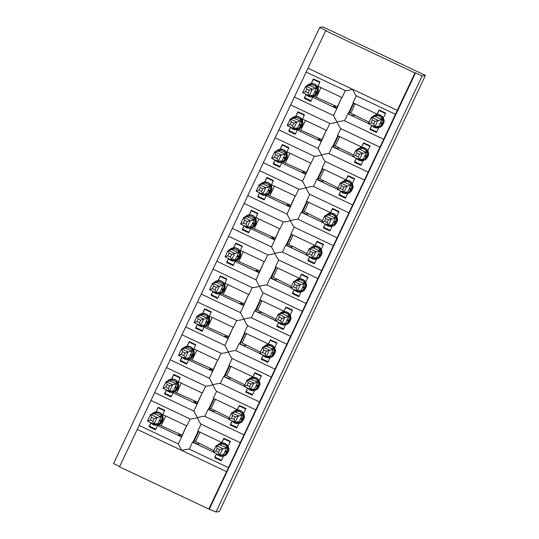 <?xml version="1.0" encoding="UTF-8"?>
<svg xmlns="http://www.w3.org/2000/svg" width="539" height="539" viewBox="0 0 539 539"><rect width="100%" height="100%" fill="white"/><g stroke="black" fill="none" stroke-linecap="round" stroke-linejoin="round"><path stroke-width="0.81" d="M150.9 422.677L149 426.699L155.562 429.805L157.55 425.601L181.623 436.988L178.328 443.947L181.852 450.496C185.214 449.526 187.687 449.075 189.283 449.128L228.462 467.657L208.809 509.052L215.984 512.05L219.312 511.484L425.446 75.399L323.016 26.95L319.688 27.516L113.554 463.601L119.658 466.491M306.125 94.298L304.218 98.32L310.787 101.426L312.775 97.222L336.841 108.608L333.553 115.568L294.382 97.047L325.644 30.73L414.949 72.96L415.556 72.859L209.422 508.944M311.171 83.612L313.408 78.883L319.977 81.989L317.99 86.193L342.063 97.579L345.351 90.613L306.179 72.085L345.351 90.613C346.82 90.693 349.238 90.249 352.6 89.279L307.951 68.163M336.747 108.11L333.304 106.486L335.763 106.068M313.772 96.481L312.775 97.222M336.841 108.608L341.793 97.451L336.585 108.46M228.462 467.657L383.68 139.278L344.509 120.756C342.912 120.696 340.439 121.147 337.077 122.117L333.553 115.568M367.78 150.832L370.118 145.88L363.549 142.774L361.561 146.979L337.495 135.592L340.783 128.632L379.955 147.16L340.769 128.626C339.698 127.5 338.458 125.331 337.077 122.117C333.715 123.087 331.303 123.532 329.828 123.451L290.656 104.923L294.382 97.047M383.303 117.994L385.641 113.042L379.072 109.936L377.084 114.14L353.018 102.76L356.292 95.787L395.478 114.322L356.306 95.794C355.214 94.669 353.982 92.492 352.6 89.279L397.25 110.401L383.68 139.278M290.602 127.137L288.695 131.159L295.264 134.265L297.252 130.061L321.325 141.447L318.03 148.407L278.858 129.879L290.656 104.923L329.841 123.458L326.54 130.411L302.467 119.031L304.454 114.827L297.885 111.721L295.648 116.451M321.231 140.948L317.781 139.325L320.24 138.9M298.249 129.32L297.252 130.061M321.325 141.447L326.27 130.29L321.062 141.299M368.157 172.116L328.985 153.588C327.389 153.534 324.916 153.986 321.554 154.956L318.03 148.407M352.257 183.671L354.595 178.719L348.026 175.613L346.045 179.817L321.972 168.431L325.26 161.471L364.431 179.999L325.246 161.464C324.175 160.339 322.935 158.17 321.554 154.956C318.192 155.926 315.78 156.371 314.304 156.29L275.133 137.762L278.858 129.879M275.079 159.975L273.179 163.997L279.741 167.103L281.729 162.899L305.802 174.286L302.507 181.245L263.335 162.717L275.133 137.762L314.318 156.297L311.016 163.25L286.943 151.87L288.931 147.666L282.362 144.56L280.125 149.29M305.707 173.787L302.264 172.157L304.717 171.739M282.726 162.158L281.729 162.899M305.802 174.286L310.747 163.122L305.539 174.137M352.641 204.955L313.462 186.427C311.872 186.373 309.393 186.824 306.031 187.794L302.507 181.245M336.734 216.51L339.071 211.557L332.509 208.452L330.522 212.656L306.448 201.269L309.736 194.309L348.915 212.838L309.723 194.303C308.652 193.178 307.412 191.008 306.031 187.794C302.669 188.765 300.257 189.209 298.781 189.128L259.609 170.6L263.335 162.717M259.555 192.814L257.655 196.836L264.218 199.942L266.205 195.738L290.278 207.124L286.984 214.084L247.812 195.556L259.609 170.6L298.801 189.135L295.493 196.088L271.42 184.702L273.408 180.504L266.845 177.398L264.609 182.128M290.184 206.626L286.741 204.995L289.194 204.577M267.203 194.997L266.205 195.738M290.278 207.124L295.224 195.96L290.016 206.976M337.118 237.793L297.946 219.265C296.349 219.205 293.87 219.663 290.508 220.633L286.984 214.084M321.21 249.348L323.548 244.396L316.986 241.29L314.998 245.494L290.925 234.108L294.2 227.141L333.392 245.676L294.22 227.148C293.128 226.016 291.895 223.847 290.508 220.633C287.152 221.603 284.733 222.048 283.258 221.967L244.086 203.439L247.812 195.556M244.032 225.652L242.132 229.675L248.695 232.781L250.682 228.576L274.755 239.963L271.467 246.923L232.289 228.395L244.086 203.439L283.278 221.974L279.97 228.927L255.897 217.54L257.885 213.336L251.322 210.237L249.085 214.967M274.661 239.464L271.218 237.834L273.671 237.416M251.679 227.835L250.682 228.576M274.755 239.963L279.701 228.799L274.499 239.815M321.594 270.632L282.423 252.104C280.826 252.043 278.346 252.501 274.991 253.471L271.467 246.923M317.869 278.508L278.676 259.98L317.869 278.515M305.687 282.18L308.025 277.235L301.463 274.129L299.475 278.333L275.402 266.946L278.697 259.987C277.605 258.855 276.372 256.685 274.991 253.471C271.629 254.435 269.21 254.88 267.742 254.806L228.563 236.277L232.289 228.395M228.509 258.484L226.609 262.513L233.178 265.619L235.159 261.415L259.232 272.801L255.944 279.761L216.766 261.233L228.563 236.277L267.755 254.812L264.447 261.765L240.381 250.379L242.361 246.175L235.799 243.069L233.562 247.805M259.138 272.303L255.695 270.672L258.147 270.255M236.156 260.674L235.159 261.415M259.232 272.801L264.177 261.637L258.976 272.646M306.071 303.47L266.899 284.942C265.303 284.882 262.823 285.34 259.468 286.303L255.944 279.761M290.164 315.019L292.509 310.073L285.939 306.967L283.952 311.171L259.879 299.785L263.173 292.825L302.345 311.347L263.153 292.812C262.082 291.693 260.849 289.517 259.468 286.303C256.106 287.274 253.687 287.718 252.218 287.637L213.04 269.116L216.766 261.233M212.986 291.323L211.086 295.352L217.655 298.458L219.642 294.254L243.709 305.633L240.421 312.6L201.249 294.072L213.046 269.116L252.218 287.637M218.039 280.644L220.276 275.907L226.845 279.013L224.857 283.218L248.924 294.604L252.218 287.644M243.615 305.141L240.172 303.511L242.631 303.093M220.633 293.506L219.642 294.254M243.709 305.633L248.661 294.476L243.453 305.485M290.548 336.309L251.376 317.781C249.779 317.72 247.3 318.178 243.945 319.142L240.421 312.6M274.641 347.857L276.985 342.912L270.416 339.806L268.429 344.003L244.362 332.624L247.65 325.664L286.822 344.185L247.63 325.65C246.559 324.532 245.326 322.356 243.945 319.142C240.583 320.112 238.164 320.557 236.695 320.476L197.523 301.948L201.249 294.072M197.469 324.161L195.563 328.184L202.132 331.29L204.119 327.092L228.186 338.472L224.898 345.438L185.726 326.91L197.523 301.955L236.709 320.489L233.4 327.442L209.334 316.056L211.322 311.852L204.753 308.746L202.516 313.476M228.091 337.98L224.648 336.349L227.108 335.932M205.116 326.344L204.119 327.092M228.186 338.472L233.138 327.314L227.93 338.324M275.025 369.141L235.853 350.619C234.256 350.559 231.777 351.01 228.421 351.98L224.898 345.438M259.124 380.696L261.462 375.744L254.893 372.638L252.906 376.842L228.839 365.462L232.114 358.489L271.299 377.024L232.127 358.496C231.036 357.364 229.803 355.194 228.421 351.98C225.059 352.951 222.641 353.395 221.172 353.314L182 334.786L185.726 326.91M181.946 357L180.039 361.022L186.609 364.128L188.596 359.924L212.662 371.31L209.375 378.27L170.203 359.749L182 334.786L221.185 353.321L217.884 360.281L193.811 348.895L195.798 344.69L189.229 341.585L186.993 346.314M212.568 370.812L209.125 369.188L211.584 368.77M189.593 359.183L188.596 359.924M212.662 371.31L217.615 360.153L212.406 371.162M259.502 401.979L220.33 383.451C218.733 383.397 216.26 383.849 212.898 384.819L209.375 378.27M243.601 413.534L245.939 408.582L239.37 405.476L237.382 409.68L213.316 398.294L216.59 391.327L255.776 409.862L216.604 391.334C215.519 390.202 214.279 388.033 212.898 384.819C209.536 385.789 207.124 386.234 205.649 386.153L166.477 367.625L170.203 359.749M166.423 389.838L164.516 393.861L171.085 396.967L173.073 392.763L197.146 404.149L193.851 411.109L154.68 392.581L166.477 367.625L205.662 386.16L202.361 393.113L178.288 381.733L180.275 377.529L173.706 374.423L171.469 379.153M197.052 403.65L193.602 402.027L196.061 401.602M174.07 392.021L173.073 392.763M197.146 404.149L202.091 392.992L196.883 404.001M243.985 434.818L204.807 416.29C203.21 416.236 200.737 416.687 197.375 417.658L193.851 411.109M228.078 446.373L230.416 441.421L223.853 438.315L221.866 442.519L197.793 431.133L201.081 424.173L240.253 442.701L201.067 424.166C199.996 423.041 198.756 420.871 197.375 417.658C194.013 418.628 191.601 419.072 190.126 418.992L150.954 400.464L154.68 392.581M371.789 125.358L369.882 129.38L376.451 132.486L378.688 127.75M368.427 123.546L347.803 113.79L344.509 120.756M355.14 115.265L352.742 115.676L347.803 113.79M356.266 158.19L354.359 162.219L360.928 165.325L363.165 160.588M352.904 156.384L332.28 146.628L328.985 153.588M339.617 148.104L337.219 148.515L333.277 146.648L332.28 146.628M340.742 191.028L338.842 195.057L345.405 198.157L347.642 193.42M337.38 189.223L316.757 179.467L313.462 186.427M324.094 180.942L321.695 181.353L317.761 179.487L316.757 179.467M325.219 223.867L323.319 227.889L329.881 230.995L332.125 226.259M321.857 222.061L301.234 212.305L297.946 219.265M308.571 213.781L306.172 214.192L302.238 212.326L301.234 212.305M309.696 256.705L307.796 260.728L314.358 263.834L316.602 259.097M306.334 254.9L285.71 245.144L282.423 252.104M293.054 246.619L290.656 247.03L286.714 245.164L285.71 245.144M294.173 289.544L292.273 293.566L298.842 296.672L301.079 291.936M290.811 287.732L270.187 277.983L266.899 284.942M277.531 279.458L275.133 279.862L271.191 278.003L270.187 277.983M278.65 322.383L276.75 326.405L283.319 329.511L285.555 324.774M275.294 320.57L254.664 310.814L251.376 317.781M262.008 312.297L259.609 312.701L254.664 310.814M263.133 355.221L261.226 359.243L267.795 362.349L270.032 357.613M259.771 353.409L239.141 343.653L235.853 350.619M246.485 345.128L244.086 345.539L239.141 343.653M247.61 388.06L245.703 392.082L252.272 395.188L254.509 390.452M244.248 386.247L223.624 376.491L220.33 383.451M230.962 377.967L228.563 378.378L223.624 376.491M232.087 420.892L230.18 424.921L236.749 428.027L238.986 423.29M228.725 419.086L208.101 409.33L204.807 416.29M215.438 410.806L213.04 411.217L209.098 409.35L208.101 409.33M178.328 443.947L139.156 425.419L150.954 400.464L190.146 418.998L186.838 425.951L162.765 414.572L164.752 410.368L158.19 407.262L155.953 411.991M181.528 436.489L178.086 434.858L180.538 434.441M158.547 424.86L157.55 425.601M181.623 436.988L186.568 425.823L181.36 436.839M216.563 453.73L214.663 457.759L221.226 460.858L223.469 456.122M213.201 451.925L192.578 442.169L189.283 449.128M199.915 443.644L197.517 444.055L193.582 442.189L192.578 442.169M414.949 72.96L397.25 110.401M319.688 27.516L326.257 30.622L325.644 30.73M139.156 425.419L119.51 466.814L208.809 509.052M335.844 106.102L335.231 107.396M320.321 138.941L319.708 140.234M304.798 171.779L304.185 173.073M289.275 204.618L288.661 205.911M273.751 237.45L273.145 238.743M258.228 270.288L257.622 271.582M242.712 303.127L242.099 304.42M227.188 335.965L226.575 337.259M211.665 368.804L211.052 370.098M196.142 401.643L195.529 402.936M180.619 434.481L180.006 435.775M415.556 72.859L422.125 75.965L215.984 512.05M425.446 75.399L422.125 75.965M348.8 113.817L353.847 103.151M333.277 146.648L338.324 135.99M317.761 179.487L322.8 168.822M302.238 212.326L307.277 201.66M286.714 245.164L291.754 234.499M271.191 278.003L276.231 267.337M255.668 310.841L260.708 300.176M240.145 343.68L245.184 333.014M224.622 376.518L229.668 365.853M209.098 409.35L214.145 398.692M193.582 442.189L198.621 431.523M158.715 407.511L158.089 407.76L164.543 410.812M149 426.699L149.808 426.342M174.238 374.672L173.612 374.922L180.066 377.974M164.516 393.861L165.332 393.504M189.762 341.834L189.135 342.083L195.59 345.135M180.039 361.022L180.855 360.665M205.278 308.995L204.658 309.245L211.106 312.297M195.563 328.184L196.378 327.833M220.801 276.157L220.181 276.406L226.629 279.458M211.086 295.352L211.901 294.995M236.325 243.318L235.705 243.567L242.152 246.619M226.609 262.513L227.424 262.156M251.848 210.486L251.228 210.736L257.676 213.788M242.132 229.675L242.948 229.318M267.371 177.648L266.744 177.897L273.199 180.949M257.655 196.836L258.464 196.479M282.894 144.809L282.268 145.058L288.722 148.11M273.179 163.997L273.987 163.64M298.417 111.971L297.791 112.22L304.245 115.272M288.695 131.159L289.51 130.802M313.934 79.132L313.314 79.381L319.768 82.433M304.218 98.32L305.034 97.963M224.379 438.564L230.342 441.576M149.701 426.578L155.737 429.435M214.663 457.759L215.364 457.638L221.401 460.495M239.902 405.726L245.865 408.737M255.425 372.887L261.388 375.905M270.942 340.055L276.911 343.067M286.465 307.217L292.434 310.228M301.988 274.378L307.951 277.39M317.511 241.539L323.474 244.551M333.035 208.701L338.997 211.712M348.558 175.862L354.521 178.874M364.081 143.024L370.044 146.035M379.597 110.185L385.567 113.203M165.224 393.739L171.261 396.596M230.18 424.921L230.887 424.799L236.924 427.656M180.747 360.908L186.784 363.758M245.703 392.082L246.411 391.961L252.447 394.817M196.263 328.069L202.307 330.926M261.226 359.243L261.927 359.122L267.971 361.979M211.787 295.231L217.83 298.087M276.75 326.405L277.45 326.284L283.494 329.14M227.31 262.392L233.347 265.249M292.273 293.566L292.973 293.445L299.01 296.302M242.833 229.553L248.87 232.41M307.796 260.728L308.497 260.613L314.533 263.463M258.356 196.715L264.393 199.571M323.319 227.889L324.02 227.775L330.057 230.631M273.879 163.876L279.916 166.733M338.842 195.057L339.543 194.936L345.58 197.793M289.403 131.038L295.439 133.894M354.359 162.219L355.066 162.098L361.103 164.954M304.919 98.206L310.963 101.062M369.882 129.38L370.583 129.259L376.626 132.116M217.183 448.455L215.944 451.076L218.564 452.315L219.804 449.694L217.183 448.455L216.22 445.537L222.789 448.643L219.683 455.206L213.121 452.1L216.22 445.537L220.101 444.87L219.804 443.523L221.691 443.732L224.332 444.52L228.01 447.404L226.602 452.416L224.002 455.873L222.075 455.664A3.194 0.91 115.1 0 1 222.991 454.646M219.804 449.694L226.663 447.976L220.094 444.87M218.564 452.315L219.683 455.206L223.557 454.545L226.663 447.976L228.01 447.404M221.765 443.031L223.752 438.813L230.207 441.865M224.305 438.719L223.752 438.813M221.516 460.259L215.061 457.207L216.678 453.784M224.002 455.873L223.557 454.545M215.944 451.076L213.121 452.1M213.835 450.584L194.235 440.801M154.141 418.635L151.52 417.395L150.28 420.022L152.901 421.262L154.141 418.635L157.125 417.584L154.019 424.153L157.893 423.492L160.999 416.923L154.437 413.817L150.556 414.478L157.125 417.584L162.347 416.344L161.309 420.575L162.508 420.844A6.246 6.246 -99.7 0 0 155.805 412.012L155.38 412.086A6.246 6.246 80.3 0 1 162.077 420.919L161.707 421.707L162.508 420.844C163.789 415.232 161.559 412.288 155.805 412.012M152.901 421.262L154.019 424.153L147.457 421.047L150.556 414.478L151.52 417.395M157.961 425.035L157.705 425.574M163.29 414.821L162.724 416.02M162.879 414.626L162.488 415.461M156.101 411.971L158.089 407.76M155.852 429.199L149.397 426.147L151.014 422.731A6.246 6.246 80.3 0 0 153.386 424.685L151.028 422.738M154.437 413.817L154.141 412.463L156.027 412.679L160.952 415.01L162.347 416.344M159.625 419.814L161.309 420.575L160.939 421.363L158.338 424.82L156.411 424.611A3.194 0.91 -64.9 0 1 157.327 423.587M157.893 423.492L158.338 424.82M147.457 421.047L150.28 420.022M158.641 407.666L164.678 410.523M158.897 424.725A40.102 0.492 -154.7 0 1 161.121 425.716L182.155 435.168M232.707 415.616L231.467 418.237L234.088 419.477L235.327 416.856L232.707 415.616L231.743 412.699L238.312 415.805L235.206 422.367L228.637 419.268L231.743 412.699L235.617 412.039L235.321 410.684L237.214 410.9L239.848 411.681L243.534 414.565L242.126 419.578L239.525 423.034L237.598 422.832A3.194 0.91 115.1 0 1 238.514 421.808M235.327 416.856L242.186 415.145L235.624 412.032M234.088 419.477L235.206 422.367L239.08 421.714L242.186 415.138L243.534 414.565M237.288 410.192L239.276 405.975L245.73 409.027M239.828 405.887L239.276 405.975M237.039 427.42L230.584 424.368L232.201 420.946L238.299 423.411A6.246 6.246 80.3 0 1 232.215 420.952M239.525 423.034L239.08 421.714M231.467 418.237L228.637 419.268M229.358 417.745L209.759 407.962M248.23 382.778L246.983 385.398L249.611 386.645L250.851 384.017L248.23 382.778L247.266 379.86L253.835 382.966L250.729 389.535L244.16 386.429L247.266 379.86L251.14 379.2L250.844 377.846L252.737 378.061L255.371 378.843L259.057 381.727L257.649 386.739L255.048 390.202L253.121 389.993A3.194 0.91 115.1 0 1 254.037 388.969M250.851 384.017L257.709 382.306L251.147 379.193M249.611 386.645L250.729 389.535L254.603 388.875L257.709 382.306M254.603 388.868L255.048 390.202M252.804 377.354L254.799 373.143L261.253 376.188M255.351 373.049L254.799 373.143M252.555 394.582L246.107 391.53L247.724 388.114L253.815 390.573A6.246 6.246 80.3 0 1 247.738 388.114M259.057 381.727L257.709 382.299M246.983 385.398L244.16 386.429M244.881 384.907L225.282 375.131M263.746 349.939L262.506 352.567L265.134 353.806L266.374 351.179L263.746 349.939L262.789 347.022L269.359 350.128L266.253 356.697L259.683 353.591L262.789 347.022L266.664 346.361L266.367 345.007L268.254 345.223L270.895 346.011L274.573 348.888L273.172 353.901L270.571 357.364L268.644 357.155A3.194 0.91 115.1 0 1 269.561 356.131M266.374 351.179L273.233 349.467L266.664 346.361M265.134 353.806L266.253 356.697L270.127 356.036L273.233 349.461L274.573 348.888M268.328 344.515L270.322 340.304L276.77 343.356M270.868 340.21L270.322 340.304M268.078 361.743L261.631 358.691L263.248 355.275M270.571 357.364L270.127 356.036M262.506 352.567L259.683 353.591M260.404 352.068L240.805 342.292M279.269 317.1L278.03 319.728L280.657 320.968L281.897 318.34L279.269 317.1L278.313 314.183L284.875 317.289L281.776 323.858L275.207 320.752L278.313 314.183L282.187 313.523L281.89 312.169L283.777 312.384L286.418 313.172L290.097 316.049L288.695 321.069L286.094 324.525L284.168 324.316A3.194 0.91 115.1 0 1 285.077 323.292M281.897 318.34L288.749 316.629L282.193 313.516M280.657 320.968L281.776 323.858L285.65 323.198L288.749 316.629M283.851 311.677L285.845 307.466L292.293 310.518M286.391 307.371L285.845 307.466M283.602 328.905L277.154 325.852L278.764 322.437M290.097 316.049L288.756 316.629M286.094 324.525L285.65 323.198M278.03 319.728L275.207 320.752M275.928 319.229L256.321 309.453M169.664 385.796L167.043 384.556L165.803 387.184L168.424 388.424L169.664 385.796L172.648 384.745L169.542 391.314L173.417 390.654L176.522 384.085L169.96 380.979L166.079 381.639L172.648 384.745L177.87 383.505L176.832 387.736L178.025 388.006A6.246 6.246 -99.7 0 0 171.328 379.18L170.903 379.247A6.246 6.246 80.3 0 1 177.601 388.08L177.23 388.868L178.025 388.006C179.312 382.394 177.082 379.449 171.328 379.18M168.424 388.424L169.542 391.314L162.973 388.208L166.079 381.639L167.043 384.556M173.484 392.197L173.228 392.736M178.813 381.983L178.247 383.189M178.402 381.787L178.005 382.623M171.624 379.133L173.612 374.922M171.375 396.36L164.921 393.308L166.538 389.892A6.246 6.246 80.3 0 0 168.909 391.846L166.551 389.899M169.96 380.979L169.657 379.624L171.55 379.84L176.475 382.171L177.87 383.505M175.148 386.975L176.832 387.736L176.462 388.525L173.861 391.981L171.934 391.772A3.194 0.91 -64.9 0 1 172.851 390.748M173.417 390.654L173.861 391.981M162.973 388.208L165.803 387.184M174.164 374.827L180.201 377.684M174.42 391.887A40.102 0.492 -154.7 0 1 176.644 392.877L197.672 402.33M185.187 352.964L182.566 351.718L181.32 354.345L183.947 355.585L185.187 352.964L188.172 351.906L185.066 358.475L188.94 357.815L192.046 351.246L185.483 348.14L181.603 348.8L188.172 351.906L193.393 350.667L192.356 354.898L193.548 355.167A6.246 6.246 -99.7 0 0 186.851 346.341L186.427 346.409A6.246 6.246 80.3 0 1 193.124 355.241L192.753 356.03L193.178 355.956L193.548 355.167C194.835 349.555 192.605 346.611 186.851 346.341M183.947 355.585L185.066 358.475L178.497 355.369L181.603 348.8L182.566 351.718M189.007 359.358L188.744 359.904M194.336 349.144L193.77 350.35M193.925 348.949L193.528 349.784M187.141 346.294L189.135 342.083M186.892 363.522L180.444 360.47L182.061 357.054M185.483 348.14L185.18 346.786L187.073 347.001L191.999 349.333L193.393 350.667M190.671 354.136L192.356 354.898L191.985 355.686L189.384 359.142L187.457 358.934A3.194 0.91 -64.9 0 1 188.374 357.909M188.94 357.815L189.384 359.142M178.497 355.369L181.32 354.345M189.688 341.989L195.724 344.845M189.937 359.048A40.102 0.492 -154.7 0 1 192.167 360.039L213.195 369.491M200.71 320.126L198.082 318.886L196.843 321.507L199.47 322.746L200.71 320.126L203.695 319.068L200.589 325.637L204.463 324.977L207.569 318.408L201.007 315.302L197.126 315.969L203.695 319.068L208.91 317.835L207.879 322.059L209.071 322.329A6.246 6.246 -99.7 0 0 202.374 313.503L201.95 313.577A6.246 6.246 80.3 0 1 208.647 322.403L208.27 323.191L208.701 323.117L209.071 322.329C210.358 316.716 208.128 313.772 202.374 313.503M199.47 322.746L200.589 325.637L194.02 322.531L197.126 315.969L198.082 318.886M204.524 326.519L204.268 327.065M209.86 316.305L209.294 317.511M209.449 316.11L209.051 316.945M202.664 313.455L204.658 309.245M202.415 330.69L195.967 327.638L197.584 324.215L199.956 326.169A6.246 6.246 80.3 0 1 197.597 324.222M201.007 315.302L200.703 313.947L202.59 314.163L207.522 316.494L208.91 317.835M206.194 321.298L207.879 322.059L207.508 322.848L204.908 326.304L202.981 326.095A3.194 0.91 -64.9 0 1 203.897 325.078M204.463 324.977L204.908 326.304M194.02 322.531L196.843 321.507M205.204 309.15L211.248 312.007M205.46 326.21A40.102 0.492 -154.7 0 1 207.683 327.207L228.718 336.653M216.233 287.287L213.606 286.047L212.366 288.668L214.994 289.908L216.233 287.287L219.211 286.236L216.112 292.798L219.986 292.145L223.092 285.569L216.523 282.463L212.649 283.13L219.211 286.236L224.433 284.996L223.402 289.221L224.595 289.49A6.246 6.246 -99.7 0 0 217.897 280.664L217.473 280.738A6.246 6.246 80.3 0 1 224.17 289.564L223.793 290.353L224.224 290.278L224.595 289.49C225.881 283.878 223.645 280.94 217.897 280.664M214.994 289.908L216.112 292.798L209.543 289.692L212.649 283.13L213.606 286.047M220.047 293.681L219.791 294.227M225.383 283.467L224.81 284.673M224.972 283.271L224.574 284.107M218.187 280.624L220.181 276.406M217.938 297.851L211.49 294.799L213.1 291.377M216.53 282.463L216.227 281.115L218.113 281.324L223.038 283.655L224.433 284.996M221.718 288.466L223.402 289.221L223.031 290.009L220.431 293.465L218.504 293.263A3.194 0.91 -64.9 0 1 219.413 292.239M219.986 292.145L220.431 293.465M209.543 289.692L212.366 288.668M220.727 276.312L226.771 279.168M220.983 293.378A40.102 0.492 -154.7 0 1 223.207 294.368L244.241 303.814M294.793 284.262L293.553 286.889L296.174 288.129L297.42 285.502L294.793 284.262L293.836 281.345L300.398 284.451L297.292 291.02L290.73 287.914L293.836 281.345L297.71 280.684L297.413 279.33L299.3 279.546L301.941 280.334L305.62 283.211L304.212 288.23L301.618 291.687L299.691 291.478A3.194 0.91 115.1 0 1 300.6 290.454M297.42 285.502L304.272 283.79L297.71 280.684M296.174 288.129L297.292 291.02L301.173 290.359L304.272 283.79L305.62 283.211M299.374 278.838L301.368 274.627L307.816 277.679M301.914 274.533L301.368 274.627M299.125 296.066L292.67 293.014L294.287 289.598L300.385 292.064A6.246 6.246 80.3 0 1 294.301 289.605M301.618 291.687L301.173 290.359M293.553 286.889L290.73 287.914M291.444 286.398L271.845 276.615M231.757 254.448L229.129 253.209L227.889 255.83L230.51 257.069L231.757 254.448L234.734 253.397L231.629 259.966L235.509 259.306L238.615 252.73L232.046 249.624L228.172 250.291L234.734 253.397L239.956 252.158L238.925 256.382L240.118 256.658A6.246 6.246 -99.7 0 0 233.421 247.825L232.989 247.9A6.246 6.246 80.3 0 1 239.687 256.726L239.316 257.514L239.747 257.447L240.118 256.652C241.405 251.046 239.168 248.102 233.421 247.825M230.51 257.069L231.629 259.966L225.066 256.86L228.172 250.291L229.129 253.209M235.57 260.842L235.314 261.388M240.906 250.628L240.333 251.834M240.495 250.433L240.098 251.268M233.71 247.785L235.705 243.567M233.461 265.013L227.007 261.961L228.624 258.538A6.246 6.246 80.3 0 0 231.002 260.492L228.637 258.545M232.046 249.624L231.75 248.277L233.636 248.492L238.561 250.817L239.956 252.158M237.241 255.627L238.925 256.382L238.548 257.17L235.954 260.633L234.027 260.425A3.194 0.91 -64.9 0 1 234.937 259.4M235.509 259.306L235.954 260.633M225.066 256.86L227.889 255.83M236.25 243.48L242.287 246.336M236.506 260.539A40.102 0.492 -154.7 0 1 238.73 261.53L259.764 270.976M310.316 251.423L309.076 254.051L311.697 255.291L312.937 252.67L310.316 251.423L309.359 248.506L315.921 251.612L312.815 258.181L306.253 255.075L309.359 248.506L313.233 247.846L312.937 246.491L314.823 246.707L317.464 247.495L321.143 250.372L319.735 255.392L317.141 258.848L315.214 258.639A3.194 0.91 115.1 0 1 316.123 257.615M312.937 252.67L319.795 250.952L313.233 247.839M311.697 255.291L312.815 258.181L316.696 257.521L319.795 250.952L321.143 250.372M314.897 246L316.892 241.789L323.339 244.841M317.437 241.694L316.892 241.789M314.648 263.227L308.193 260.175L309.81 256.759L315.908 259.225A6.246 6.246 80.3 0 1 309.824 256.766M317.141 258.848L316.696 257.521M309.076 254.051L306.253 255.075M306.967 253.559L287.368 243.776M247.273 221.61L244.652 220.37L243.412 222.991L246.033 224.237L247.273 221.61L250.258 220.559L247.152 227.128L251.033 226.468L254.138 219.892L247.569 216.786L243.695 217.453L250.258 220.559L254.132 219.899M246.033 224.237L247.152 227.128L240.589 224.022L243.695 217.453L244.652 220.37M251.093 228.004L250.837 228.549M256.429 217.79L255.857 218.996M256.012 217.594L255.621 218.436M249.234 214.946L251.228 210.736M248.984 232.174L242.53 229.122L244.147 225.706M247.569 216.786L247.273 215.438L249.159 215.654L254.085 217.985L255.479 219.319L254.448 223.544L255.641 223.82A6.246 6.246 -99.7 0 0 248.944 214.987L248.513 215.061A6.246 6.246 80.3 0 1 255.21 223.894L254.839 224.675L255.264 224.608L255.641 223.82C256.928 218.207 254.691 215.263 248.944 214.987M252.757 222.789L254.448 223.544L254.071 224.332L251.477 227.795L249.55 227.586A3.194 0.91 -64.9 0 1 250.46 226.562M251.033 226.468L251.477 227.795M254.138 219.892L255.479 219.319M240.589 224.022L243.412 222.991M251.774 210.641L257.81 213.498M252.03 227.701A40.102 0.492 -154.7 0 1 254.253 228.691L275.288 238.144M325.839 218.591L324.599 221.212L327.22 222.452L328.46 219.831L325.839 218.591L324.876 215.667L331.445 218.773L328.339 225.342L321.776 222.236L324.876 215.667L328.75 215.007L328.46 213.653L330.346 213.868L332.987 214.657L336.666 217.54L335.258 222.553L332.657 226.009L330.73 225.801A3.194 0.91 115.1 0 1 331.647 224.776M328.46 219.831L335.319 218.113L328.756 215.007M327.22 222.452L328.339 225.342L332.219 224.682L335.319 218.113L336.666 217.54M330.42 213.161L332.408 208.95L338.863 212.002M332.961 208.856L332.408 208.95M330.171 230.389L323.717 227.343L325.334 223.921M332.657 226.009L332.219 224.682M324.599 221.212L321.776 222.236M322.49 220.721L302.891 210.938M262.796 188.771L260.175 187.532L258.936 190.159L261.556 191.399L262.796 188.771L265.781 187.72L262.675 194.289L266.549 193.629L269.662 187.053L263.093 183.954L259.212 184.614L265.781 187.72L271.002 186.481L269.972 190.705L271.164 190.981A6.246 6.246 -99.7 0 0 264.467 182.148L264.036 182.222A6.246 6.246 80.3 0 1 270.733 191.055L270.362 191.844L271.164 190.981C272.444 185.369 270.214 182.425 264.467 182.148M261.556 191.399L262.675 194.289L256.113 191.183L259.212 184.614L260.175 187.532M266.616 195.172L266.36 195.711M271.952 184.951L271.38 186.157M271.535 184.756L271.144 185.598M264.757 182.108L266.744 177.897M264.508 199.336L258.053 196.284L259.67 192.868M263.093 183.947L262.796 182.6L264.683 182.815L269.608 185.147L271.002 186.481M268.281 189.95L269.972 190.705L269.594 191.493L266.994 194.956L265.067 194.747A3.194 0.91 -64.9 0 1 265.983 193.723M266.549 193.629L266.994 194.956M256.113 191.183L258.936 190.159M267.297 177.803L273.334 180.659M267.553 194.862A40.102 0.492 -154.7 0 1 269.776 195.852L290.811 205.305M341.362 185.753L340.122 188.374L342.743 189.613L343.983 186.993L341.362 185.753L340.399 182.836L346.968 185.942L343.862 192.504L337.293 189.398L340.399 182.836L344.273 182.175L343.983 180.821L345.87 181.03L348.504 181.818L352.189 184.702L350.781 189.715L348.181 193.171L346.254 192.969A3.194 0.91 115.1 0 1 347.17 191.945M343.983 186.993L350.842 185.275L344.28 182.169M342.743 189.613L343.862 192.504L347.736 191.844L350.842 185.275L352.189 184.702M345.944 180.329L347.931 176.112L354.386 179.164M348.484 176.017L347.931 176.112M345.694 197.557L339.24 194.505L340.857 191.082M348.181 193.171L347.736 191.844M340.122 188.374L337.293 189.398M338.014 187.882L318.414 178.099M277.08 158.56L278.319 155.933L275.698 154.693L274.459 157.321L277.08 158.56L278.198 161.451L271.629 158.345L274.735 151.776L281.304 154.882L278.198 161.451L282.072 160.79L285.178 154.221L278.609 151.115L278.319 149.761L280.206 149.977L285.131 152.308L286.526 153.642L285.488 157.873L286.687 158.143A6.246 6.246 -99.7 0 0 279.984 149.31L279.559 149.384A6.246 6.246 80.3 0 1 286.256 158.217L285.886 159.005L286.687 158.143C287.967 152.53 285.737 149.586 279.984 149.31M278.319 155.933L286.526 153.642M275.698 154.693L274.735 151.776L278.609 151.115M282.14 162.333L281.884 162.872M287.469 152.119L286.903 153.319M287.058 151.924L286.66 152.759M280.28 149.269L282.268 145.058M280.031 166.497L273.576 163.445L275.193 160.029M283.804 157.112L285.488 157.873L285.118 158.661L282.517 162.118L280.59 161.909A3.194 0.91 -64.9 0 1 281.506 160.885M282.072 160.79L282.517 162.118M271.629 158.345L274.459 157.321M282.82 144.964L288.857 147.821M283.076 162.023A40.102 0.492 -154.7 0 1 285.299 163.014L306.327 172.467M356.885 152.914L355.646 155.535L358.267 156.775L359.506 154.154L356.885 152.914L355.922 149.997L362.491 153.103L359.385 159.665L352.816 156.566L355.922 149.997L359.796 149.337L359.5 147.982L361.393 148.198L364.027 148.98L367.713 151.863L366.304 156.876L363.704 160.339L361.777 160.13A3.194 0.91 115.1 0 1 362.693 159.106M359.506 154.154L366.365 152.443L359.803 149.33M358.267 156.775L359.385 159.665L363.259 159.012L366.365 152.436L367.713 151.863M361.467 147.491L363.454 143.273L369.909 146.325M364.007 143.185L363.454 143.273M361.218 164.718L354.763 161.666L356.38 158.244M363.704 160.339L363.259 159.012M355.646 155.535L352.816 156.566M353.537 155.043L333.937 145.26M293.843 123.101L291.222 121.854L289.982 124.482L292.603 125.722L293.843 123.101L296.827 122.043L293.721 128.612L297.595 127.952L300.701 121.383L294.139 118.277L290.258 118.937L296.827 122.043L302.049 120.803L301.011 125.035L302.204 125.304A6.246 6.246 -99.7 0 0 295.507 116.478L295.082 116.545A6.246 6.246 80.3 0 1 301.779 125.378L301.409 126.166L301.833 126.092L302.204 125.304C303.491 119.692 301.261 116.747 295.507 116.478M292.603 125.722L293.721 128.612L287.152 125.506L290.258 118.937L291.222 121.854M297.663 129.495L297.407 130.034M302.992 119.281L302.426 120.487M302.581 119.085L302.184 119.921M295.803 116.431L297.791 112.22M295.554 133.659L289.099 130.606L290.716 127.191A6.246 6.246 80.3 0 0 293.088 129.144L290.73 127.197M294.139 118.277L293.836 116.923L295.729 117.138L300.654 119.469L302.049 120.803M299.327 124.273L301.011 125.035L300.641 125.823L298.04 129.279L296.113 129.07A3.194 0.91 -64.9 0 1 297.029 128.046M297.595 127.952L298.04 129.279M287.152 125.506L289.982 124.482M298.343 112.125L304.38 114.982M298.593 129.185A40.102 0.492 -154.7 0 1 300.823 130.175L321.85 139.628M372.402 120.076L371.162 122.697L373.79 123.943L375.029 121.315L372.402 120.076L371.445 117.158L378.014 120.264L374.908 126.833L368.339 123.727L371.445 117.158L375.319 116.498L375.023 115.144L376.909 115.359L379.55 116.141L383.236 119.025L381.828 124.037L379.227 127.5L377.3 127.292A3.194 0.91 115.1 0 1 378.216 126.267M375.029 121.315L381.888 119.604L375.326 116.491M373.79 123.943L374.908 126.833L378.782 126.173L381.888 119.597L383.236 119.025M376.983 114.652L378.978 110.441L385.432 113.486M379.523 110.347L378.978 110.441M376.734 131.88L370.286 128.828L371.903 125.412L377.994 127.871A6.246 6.246 80.3 0 1 371.917 125.412M379.227 127.5L378.782 126.173M371.162 122.697L368.339 123.727M369.06 122.205L349.461 112.429M309.366 90.262L306.738 89.016L305.498 91.643L308.126 92.883L309.366 90.262L312.351 89.204L309.245 95.774L313.119 95.113L316.225 88.544L309.662 85.438L305.781 86.099L312.351 89.204L317.572 87.972L316.534 92.196L317.727 92.465A6.246 6.246 -99.7 0 0 311.03 83.639L310.605 83.713A6.246 6.246 80.3 0 1 317.303 92.54L316.932 93.328L317.727 92.465C319.014 86.853 316.784 83.909 311.03 83.639M308.126 92.883L309.245 95.774L302.675 92.668L305.781 86.099L306.738 89.016M313.186 96.656L312.923 97.202M318.515 86.442L317.949 87.648M318.104 86.247L317.707 87.082M311.32 83.592L313.314 79.381M311.07 100.82L304.623 97.775L306.24 94.352A6.246 6.246 80.3 0 0 308.611 96.306L306.253 94.359M309.662 85.438L309.359 84.084L311.246 84.3L316.177 86.631L317.572 87.972M314.85 91.435L316.534 92.196L316.164 92.984L313.563 96.441L311.636 96.232A3.194 0.91 -64.9 0 1 312.553 95.208M313.119 95.113L313.563 96.441M302.675 92.668L305.498 91.643M313.86 79.287L319.903 82.144M314.116 96.346A40.102 0.492 -154.7 0 1 316.339 97.343L337.374 106.789M226.508 471.612L137.202 429.374M192.922 442.303L198.123 431.294M208.445 409.465L213.646 398.456M223.968 376.626L229.169 365.617M239.484 343.788L244.693 332.779M255.008 310.949L260.216 299.94M270.531 278.117L275.739 267.101M286.054 245.279L291.262 234.263M301.577 212.44L306.779 201.431M317.1 179.602L322.302 168.592M332.624 146.763L337.825 135.754M348.14 113.924L353.348 102.915M224.918 451.655L227.37 452.76L228.172 451.898A6.246 6.246 -99.7 0 0 221.468 443.071L221.044 443.146A6.246 6.246 80.3 0 1 227.741 451.972L225.289 450.873M223.2 456.176L227.37 452.76A6.246 6.246 80.3 0 1 216.691 453.791L223.2 456.176A6.246 6.246 -99.7 0 0 227.795 452.686L228.172 451.898C229.755 449.351 228.765 446.575 225.194 443.584L221.468 443.071M217.251 445.362A6.246 6.246 80.3 0 1 221.044 443.146L217.251 445.362M226.609 447.956A3.194 0.91 115.1 0 1 226.616 446.063M220.148 444.897A3.194 1.017 115.5 0 0 221.691 443.732M220.552 443.247L221.071 442.148M195.542 441.468L199.949 432.157M151.587 414.302A6.246 6.246 80.3 0 1 155.38 412.086L151.587 414.302M159.254 420.602L161.707 421.707A6.246 6.246 80.3 0 1 153.386 424.685L157.536 425.123A6.246 6.246 -99.7 0 0 162.131 421.633L162.508 420.844M156.027 412.679A3.194 1.017 -64.5 0 1 154.484 413.844M160.952 415.01A3.194 0.91 -64.9 0 0 160.945 416.896M165.729 415.967L161.121 425.716M240.441 418.823L242.894 419.921L243.689 419.066A6.246 6.246 -99.7 0 0 236.992 410.233L236.567 410.307A6.246 6.246 80.3 0 1 243.264 419.133L240.812 418.035M238.723 423.337L242.894 419.921A6.246 6.246 80.3 0 1 238.299 423.411L238.723 423.337A6.246 6.246 -99.7 0 0 243.318 419.854L243.689 419.066C245.279 416.512 244.288 413.736 240.717 410.745L236.992 410.233M232.774 412.524A6.246 6.246 80.3 0 1 236.567 410.307L232.774 412.524M242.132 415.118A3.194 0.91 115.1 0 1 242.139 413.224M235.671 412.059A3.194 1.017 115.5 0 0 237.214 410.9M236.075 410.408L236.594 409.31M211.066 408.629L215.465 399.318M255.964 385.985L258.417 387.083L259.212 386.227A6.246 6.246 -99.7 0 0 252.515 377.394L252.09 377.468A6.246 6.246 80.3 0 1 258.787 386.295L256.335 385.196M254.246 390.499L258.417 387.083A6.246 6.246 80.3 0 1 253.815 390.573L254.246 390.499A6.246 6.246 -99.7 0 0 258.841 387.015L259.212 386.227C260.802 383.674 259.811 380.905 256.234 377.906L252.515 377.394M248.297 379.685A6.246 6.246 80.3 0 1 252.09 377.468L248.29 379.685M257.655 382.279A3.194 0.91 115.1 0 1 257.662 380.386M251.194 379.22A3.194 1.017 115.5 0 0 252.737 378.061M251.598 377.569L252.117 376.471M226.589 375.791L230.988 366.48M271.488 353.146L273.933 354.251L274.735 353.389A6.246 6.246 -99.7 0 0 268.038 344.556L267.613 344.63A6.246 6.246 80.3 0 1 274.311 353.463L271.858 352.358M269.769 357.66L273.933 354.251A6.246 6.246 80.3 0 1 263.261 355.282L269.769 357.66A6.246 6.246 -99.7 0 0 274.364 354.177L274.735 353.389C276.325 350.835 275.328 348.066 271.757 345.068L268.038 344.556M263.814 346.846A6.246 6.246 80.3 0 1 267.613 344.63L263.814 346.846M273.179 349.44A3.194 0.91 115.1 0 1 273.185 347.554M266.717 346.388A3.194 1.017 115.5 0 0 268.254 345.223M267.122 344.738L267.64 343.633M242.112 342.952L246.512 333.641M287.004 320.307L289.456 321.412L290.258 320.55A6.246 6.246 -99.7 0 0 283.561 311.717L283.137 311.791A6.246 6.246 80.3 0 1 289.834 320.624L287.381 319.519M285.293 324.828L289.456 321.412A6.246 6.246 80.3 0 1 278.778 322.443L285.293 324.828A6.246 6.246 -99.7 0 0 289.888 321.338L290.258 320.55C291.848 317.997 290.851 315.227 287.28 312.229L283.561 311.717M279.337 314.008A6.246 6.246 80.3 0 1 283.137 311.791L279.337 314.008M288.695 316.602A3.194 0.91 115.1 0 1 288.702 314.715M282.241 313.55A3.194 1.017 115.5 0 0 283.777 312.384M282.645 311.899L283.164 310.794M257.635 310.114L262.035 300.802M167.11 381.464A6.246 6.246 80.3 0 1 170.903 379.247L167.11 381.464M174.777 387.763L177.23 388.868A6.246 6.246 80.3 0 1 168.909 391.846L173.059 392.284A6.246 6.246 -99.7 0 0 177.654 388.794L178.025 388.006M171.55 379.84A3.194 1.017 -64.5 0 1 170.007 381.006M176.475 382.171A3.194 0.91 -64.9 0 0 176.469 384.058M181.252 383.135L176.644 392.877M184.432 359.008A6.246 6.246 80.3 0 1 182.074 357.061L184.432 359.008L188.151 359.52A6.246 6.246 80.3 0 1 184.432 359.008M182.633 348.625A6.246 6.246 80.3 0 1 186.427 346.409L182.627 348.625M190.301 354.925L192.753 356.03A6.246 6.246 80.3 0 1 188.151 359.52L188.583 359.446A6.246 6.246 -99.7 0 0 193.178 355.956L193.548 355.167M187.073 347.001A3.194 1.017 -64.5 0 1 185.531 348.167M191.999 349.333A3.194 0.91 -64.9 0 0 191.992 351.226M196.769 350.296L192.167 360.039M198.15 315.793A6.246 6.246 80.3 0 1 201.95 313.577L198.15 315.793M205.824 322.086L208.27 323.191A6.246 6.246 80.3 0 1 199.956 326.169L204.106 326.607A6.246 6.246 -99.7 0 0 208.701 323.117L209.071 322.329M202.59 314.163A3.194 1.017 -64.5 0 1 201.054 315.328M207.522 316.494A3.194 0.91 -64.9 0 0 207.515 318.387M212.292 317.458L207.683 327.207M215.479 293.331A6.246 6.246 80.3 0 1 213.114 291.383L215.479 293.331L219.198 293.843A6.246 6.246 80.3 0 1 215.479 293.331M213.673 282.955A6.246 6.246 80.3 0 1 217.473 280.738L213.673 282.955M221.34 289.254L223.793 290.353A6.246 6.246 80.3 0 1 219.198 293.843L219.629 293.768A6.246 6.246 -99.7 0 0 224.224 290.278L224.595 289.49M218.113 281.324A3.194 1.017 -64.5 0 1 216.577 282.49M223.038 283.655A3.194 0.91 -64.9 0 0 223.031 285.549M227.815 284.619L223.207 294.368M302.527 287.469L304.98 288.574L305.781 287.711A6.246 6.246 -99.7 0 0 299.084 278.885L298.653 278.953A6.246 6.246 80.3 0 1 305.357 287.786L302.905 286.681M300.809 291.99L304.98 288.574A6.246 6.246 80.3 0 1 300.385 292.064L300.809 291.99A6.246 6.246 -99.7 0 0 305.411 288.5L305.781 287.711C307.365 285.165 306.374 282.389 302.803 279.391L299.084 278.885M294.86 281.169A6.246 6.246 80.3 0 1 298.653 278.953L294.86 281.169M304.218 283.763A3.194 0.91 115.1 0 1 304.225 281.877M297.757 280.711A3.194 1.017 115.5 0 0 299.3 279.546M298.161 279.061L298.687 277.956M273.158 277.275L277.558 267.964M229.196 250.116A6.246 6.246 80.3 0 1 232.989 247.9L229.196 250.116M236.864 256.416L239.316 257.514A6.246 6.246 80.3 0 1 231.002 260.492L235.145 260.93A6.246 6.246 -99.7 0 0 239.747 257.447L240.118 256.658M233.636 248.492A3.194 1.017 -64.5 0 1 232.093 249.651M238.561 250.817A3.194 0.91 -64.9 0 0 238.555 252.71M243.338 251.78L238.73 261.53M318.05 254.63L320.503 255.735L321.305 254.873A6.246 6.246 -99.7 0 0 314.608 246.047L314.176 246.114A6.246 6.246 80.3 0 1 320.873 254.947L318.421 253.842M316.332 259.151L320.503 255.735A6.246 6.246 80.3 0 1 315.908 259.225L316.332 259.151A6.246 6.246 -99.7 0 0 320.927 255.661L321.305 254.873C322.888 252.326 321.898 249.55 318.327 246.552L314.608 246.047M310.383 248.331A6.246 6.246 80.3 0 1 314.176 246.114L310.383 248.331M319.742 250.925A3.194 0.91 115.1 0 1 319.748 249.038M313.28 247.873A3.194 1.017 115.5 0 0 314.823 246.707M313.685 246.222L314.21 245.117M288.682 244.436L293.081 235.125M246.525 227.653A6.246 6.246 80.3 0 1 244.16 225.713L246.525 227.653L250.244 228.165A6.246 6.246 80.3 0 1 246.525 227.653M244.719 217.278A6.246 6.246 80.3 0 1 248.513 215.061L244.719 217.278M252.387 223.577L254.839 224.675A6.246 6.246 80.3 0 1 250.244 228.165L250.669 228.091A6.246 6.246 -99.7 0 0 255.264 224.608L255.641 223.82M249.159 215.654A3.194 1.017 -64.5 0 1 247.617 216.819M254.085 217.985A3.194 0.91 -64.9 0 0 254.078 219.872M258.861 218.942L254.253 228.691M333.574 221.792L336.026 222.897L336.828 222.034A6.246 6.246 -99.7 0 0 330.131 213.208L329.7 213.282A6.246 6.246 80.3 0 1 336.397 222.108L333.944 221.003M331.856 226.313L336.026 222.897A6.246 6.246 80.3 0 1 325.347 223.928L331.856 226.313A6.246 6.246 -99.7 0 0 336.451 222.823L336.828 222.034C338.411 219.488 337.421 216.712 333.85 213.72L330.131 213.208M325.906 215.492A6.246 6.246 80.3 0 1 329.7 213.282L325.906 215.492M335.265 218.093A3.194 0.91 115.1 0 1 335.271 216.2M328.803 215.034A3.194 1.017 115.5 0 0 330.346 213.868M329.208 213.383L329.727 212.285M304.198 211.598L308.604 202.287M262.048 194.822A6.246 6.246 80.3 0 1 259.683 192.874L262.042 194.822L265.767 195.327A6.246 6.246 80.3 0 1 262.048 194.822M260.243 184.439A6.246 6.246 80.3 0 1 264.036 182.222L260.243 184.439M267.91 190.739L270.362 191.844A6.246 6.246 80.3 0 1 265.767 195.327L266.192 195.253A6.246 6.246 -99.7 0 0 270.787 191.769L271.164 190.981M264.683 182.815A3.194 1.017 -64.5 0 1 263.14 183.981M269.608 185.147A3.194 0.91 -64.9 0 0 269.601 187.033M274.385 186.103L269.776 195.852M349.097 188.953L351.549 190.058L352.351 189.196A6.246 6.246 -99.7 0 0 345.647 180.37L345.223 180.444A6.246 6.246 80.3 0 1 351.92 189.27L349.467 188.172M347.379 193.474L351.549 190.058A6.246 6.246 80.3 0 1 340.87 191.089L347.379 193.474A6.246 6.246 -99.7 0 0 351.974 189.984L352.351 189.196C353.934 186.649 352.944 183.873 349.373 180.882L345.647 180.37M341.43 182.66A6.246 6.246 80.3 0 1 345.223 180.444L341.43 182.66M350.788 185.254A3.194 0.91 115.1 0 1 350.795 183.361M344.327 182.195A3.194 1.017 115.5 0 0 345.87 181.03M344.731 180.545L345.25 179.447M319.721 178.766L324.128 169.455M277.565 161.983A6.246 6.246 80.3 0 1 275.207 160.036L277.565 161.983L281.291 162.488A6.246 6.246 80.3 0 1 277.565 161.983M275.766 151.6A6.246 6.246 80.3 0 1 279.559 149.384L275.766 151.6M283.433 157.9L285.886 159.005A6.246 6.246 80.3 0 1 281.291 162.488L281.715 162.421A6.246 6.246 -99.7 0 0 286.31 158.931L286.687 158.143M280.206 149.977A3.194 1.017 -64.5 0 1 278.663 151.142M285.131 152.308A3.194 0.91 -64.9 0 0 285.124 154.194M289.908 153.265L285.299 163.014M364.62 156.121L367.072 157.22L367.867 156.364A6.246 6.246 -99.7 0 0 361.17 147.531L360.746 147.605A6.246 6.246 80.3 0 1 367.443 156.431L364.991 155.333M362.902 160.635L367.072 157.22A6.246 6.246 80.3 0 1 356.394 158.25L362.902 160.635A6.246 6.246 -99.7 0 0 367.497 157.152L367.867 156.364C369.458 153.81 368.467 151.041 364.896 148.043L361.17 147.531M356.953 149.822A6.246 6.246 80.3 0 1 360.746 147.605L356.953 149.822M366.311 152.416A3.194 0.91 115.1 0 1 366.318 150.522M359.85 149.357A3.194 1.017 115.5 0 0 361.393 148.198M360.254 147.706L360.773 146.608M335.245 145.928L339.644 136.616M291.289 118.762A6.246 6.246 80.3 0 1 295.082 116.545L291.289 118.762M298.956 125.061L301.409 126.166A6.246 6.246 80.3 0 1 293.088 129.144L297.238 129.582A6.246 6.246 -99.7 0 0 301.833 126.092L302.204 125.304M295.729 117.138A3.194 1.017 -64.5 0 1 294.186 118.304M300.654 119.469A3.194 0.91 -64.9 0 0 300.647 121.356M305.431 120.433L300.823 130.175M380.143 123.283L382.596 124.381L383.391 123.525A6.246 6.246 -99.7 0 0 376.694 114.692L376.269 114.767A6.246 6.246 80.3 0 1 382.966 123.593L380.514 122.494M378.425 127.797L382.596 124.381A6.246 6.246 80.3 0 1 377.994 127.871L378.425 127.797A6.246 6.246 -99.7 0 0 383.02 124.314L383.391 123.525C384.981 120.972 383.984 118.203 380.413 115.205L376.694 114.692M372.469 116.983A6.246 6.246 80.3 0 1 376.269 114.767L372.469 116.983M381.834 119.577A3.194 0.91 115.1 0 1 381.841 117.691M375.373 116.518A3.194 1.017 115.5 0 0 376.909 115.359M375.777 114.868L376.296 113.769M350.768 113.089L355.167 103.778M306.806 85.923A6.246 6.246 80.3 0 1 310.605 83.713L306.806 85.923M314.48 92.223L316.932 93.328A6.246 6.246 80.3 0 1 308.611 96.306L312.761 96.744A6.246 6.246 -99.7 0 0 317.356 93.254L317.727 92.465M311.246 84.3A3.194 1.017 -64.5 0 1 309.709 85.465M316.177 86.631A3.194 0.91 -64.9 0 0 316.171 88.524M320.948 87.594L316.339 97.343M227.795 452.686L228.172 451.898M162.131 421.633L157.536 425.123M243.318 419.847L243.689 419.066M258.841 387.015L259.212 386.227M274.364 354.177L274.735 353.389M289.888 321.338L290.258 320.55M177.654 388.794L173.059 392.284M193.178 355.956L188.583 359.446M208.701 323.117L204.106 326.607M224.224 290.278L219.629 293.768M305.411 288.5L305.781 287.711M239.747 257.447L235.145 260.93M320.934 255.661L321.305 254.873M255.27 224.608L250.669 228.091M336.451 222.823L336.828 222.034M270.787 191.769L266.192 195.253M351.974 189.984L352.351 189.196M286.31 158.931L281.715 162.421M367.497 157.145L367.867 156.364M301.833 126.092L297.238 129.582M383.02 124.314L383.391 123.525M317.356 93.254L312.761 96.744"/></g></svg>
